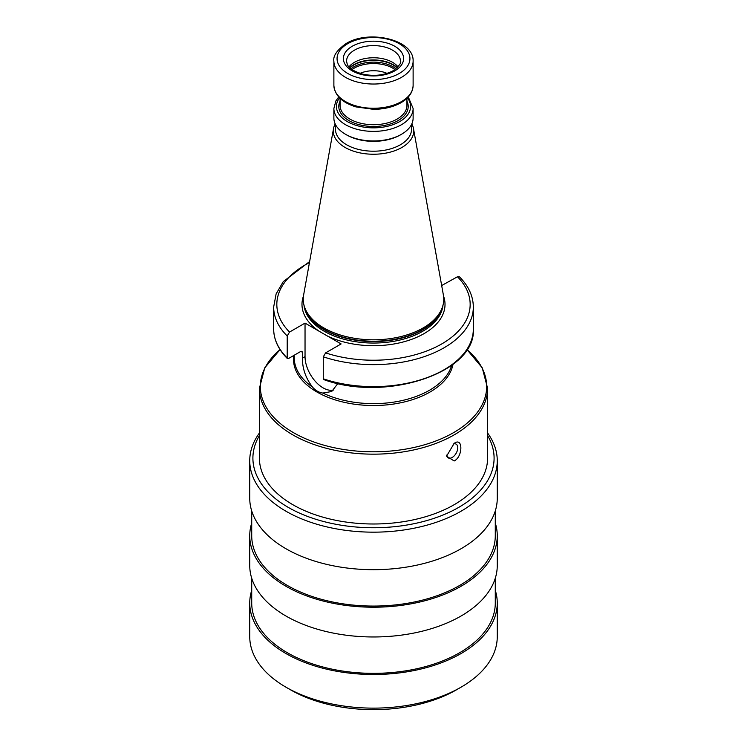 <?xml version="1.0" encoding="UTF-8"?>
<svg xmlns="http://www.w3.org/2000/svg" width="747" height="747" viewBox="0 0 747 747"><rect width="100%" height="100%" fill="white"/><g stroke="black" fill="none" stroke-linecap="round" stroke-linejoin="round"><path stroke-width="1.12" d="M387.011 73.383A22.186 12.811 0 0 0 359.989 73.383M348.98 66.875A26.939 15.556 180 0 1 354.452 62.318A26.939 15.556 0 0 1 398.02 66.875M400.392 134.908L401.512 134.264A39.619 22.877 180 0 1 345.488 134.264L346.608 134.908A38.032 21.962 180 0 0 400.392 134.908L401.512 134.264A39.619 22.877 0 0 0 413.119 118.091L413.119 108.511L408.292 96.951M345.488 134.264A39.619 22.877 180 0 1 333.881 118.091L333.881 108.511A39.619 22.877 180 0 0 358.336 129.642A39.619 22.877 180 0 0 401.512 124.684A39.619 22.877 0 0 0 413.119 108.511M335.468 124.497L335.468 129.25A38.032 21.962 180 0 0 358.943 149.531A38.032 21.962 180 0 0 400.392 144.778A38.032 21.962 0 0 0 411.532 129.25L411.532 124.497M411.793 123.946A40.207 23.213 0 0 1 413.493 128.633A40.207 23.213 0 0 1 401.933 147.439A40.207 23.213 180 0 1 356.216 151.986A40.207 23.213 180 0 1 333.507 128.633A40.207 23.213 180 0 1 335.207 123.946M442.485 306.914L441.925 308.586A69.686 40.235 0 0 1 422.774 329.418A69.686 40.235 180 0 1 353.079 339.437A69.686 40.235 180 0 1 305.075 308.586L304.515 306.914A70.255 40.562 180 0 0 352.911 338.017A70.255 40.562 180 0 0 423.175 327.914A70.255 40.562 0 0 0 442.485 306.914A70.255 40.562 0 0 0 443.382 295.046L413.493 128.633M304.515 306.914A70.255 40.562 180 0 1 303.618 295.046L333.507 128.633M441.673 285.541L457.472 276.763L459.358 276.754C468.537 285.933 473.187 296.008 473.337 306.998A99.837 57.64 180 0 1 423.269 356.963A99.837 57.64 180 0 1 323.292 356.814L323.292 378.813L324.45 379.439M273.663 328.988A99.837 57.64 0 0 0 287.212 357.981L287.212 335.982A99.837 57.64 180 0 1 273.663 306.998L273.663 328.988C273.775 339.661 278.37 349.531 287.427 358.607L287.212 357.981L288.37 358.607L300.527 351.585L302.124 351.632L302.414 352.565L302.414 358.13C302.367 368.616 305.756 378.29 312.582 387.151A79.238 45.744 180 0 1 294.262 357.897L294.262 355.198M287.212 335.982L289.528 332.06L305.037 323.106L305.037 356.618A25.51 14.735 -120 0 0 314.982 380.97A25.51 14.735 -120 0 0 333.844 389.962M305.037 323.106L341.118 343.937L325.608 352.892L323.292 356.814M337.877 383.482L331.705 391.512L322.835 393.062C318.922 392.511 315.514 390.532 312.582 387.151M454.176 443.373C463.159 436.659 463 456.734 454.176 460.964L446.557 456.193L454.176 443.373M487.595 388.291L487.595 458.126A114.095 65.876 180 0 1 454.176 504.701A114.095 65.876 180 0 1 329.838 518.978A114.095 65.876 180 0 1 259.405 458.126L259.405 388.291A114.095 65.876 0 0 0 329.838 449.152A114.095 65.876 0 0 0 454.176 434.866A114.095 65.876 0 0 0 487.595 388.291L482.245 367.832L466.95 349.577M259.405 435.576A120.594 69.62 0 0 0 309.688 517.204A120.594 69.62 0 0 0 458.77 507.353A120.594 69.62 0 0 0 487.595 435.576M259.405 433.027A123.759 71.451 0 0 0 249.741 460.712A123.759 71.451 0 0 0 326.14 526.728A123.759 71.451 0 0 0 461.011 511.237A123.759 71.451 0 0 0 497.259 460.712A123.759 71.451 0 0 0 487.595 433.027M497.259 460.712L497.259 498.23A123.759 71.451 0 0 1 461.011 548.756A123.759 71.451 180 0 1 326.14 564.246A123.759 71.451 180 0 1 249.741 498.23L249.741 460.712M495.28 510.967L495.28 535.758A121.78 70.311 0 0 1 459.61 585.471A121.78 70.311 180 0 1 326.897 600.719A121.78 70.311 180 0 1 251.72 535.758L251.72 510.967M495.28 523.021A123.759 71.451 0 0 1 497.259 535.758A123.759 71.451 0 0 1 461.011 586.283A123.759 71.451 180 0 1 326.14 601.774A123.759 71.451 180 0 1 249.741 535.758A123.759 71.451 180 0 1 251.72 523.021M497.259 535.758L497.259 565.516A123.759 71.451 0 0 1 461.011 616.042A123.759 71.451 180 0 1 326.14 631.532A123.759 71.451 180 0 1 249.741 565.516L249.741 535.758M495.28 578.253L495.28 603.034A121.78 70.311 0 0 1 459.61 652.757A121.78 70.311 180 0 1 326.897 667.995A121.78 70.311 180 0 1 251.72 603.034L251.72 578.253M495.28 590.307A123.759 71.451 0 0 1 497.259 603.034A123.759 71.451 0 0 1 461.011 653.569A123.759 71.451 180 0 1 326.14 669.051A123.759 71.451 180 0 1 249.741 603.034A123.759 71.451 180 0 1 251.72 590.307M249.741 603.034L249.741 636.677A123.759 71.451 0 0 0 285.989 687.203A123.759 71.451 0 0 0 461.011 687.203L456.529 689.789L461.011 687.203A123.759 71.451 0 0 0 497.259 636.677L497.259 603.034M285.989 687.203L290.471 689.789A117.428 67.79 0 0 0 456.529 689.789M453.093 444.091A7.928 4.575 120 0 1 456.128 444.148A7.928 4.575 120 0 1 457.341 450.497A7.928 4.575 120 0 1 452.159 457.472A7.928 4.575 -60 0 1 448.2 457.864A7.928 4.575 -60 0 1 446.613 455.119M352.024 69.574A27.331 15.78 180 0 1 354.171 68.173A27.331 15.78 0 0 1 394.976 69.574M396.05 68.761A27.891 16.098 0 0 0 353.779 66.847A27.891 16.098 180 0 0 350.95 68.761M349.904 67.837A27.891 16.098 180 0 1 353.779 65.036A27.891 16.098 0 0 1 397.096 67.837M397.273 67.669A27.826 16.06 0 0 0 353.826 64.662A27.826 16.06 180 0 0 349.727 67.669M400.439 61.161A26.939 15.556 0 0 0 383.809 46.79A26.939 15.556 0 0 0 354.452 50.161A26.939 15.556 0 0 0 346.561 61.161C347.439 64.868 346.972 69.2 362.809 74.158C374.303 76.483 384.434 75.335 393.202 70.704C399.365 65.652 401.783 62.468 400.439 61.161M394.789 70.862A30.113 17.386 0 0 0 394.789 46.277A30.113 17.386 0 0 0 352.21 46.277A30.113 17.386 0 0 0 352.21 70.862A30.113 17.386 0 0 0 394.789 70.862M399.272 73.449A36.444 21.047 0 0 0 399.272 43.69A36.444 21.047 0 0 0 347.728 43.69A36.444 21.047 0 0 0 347.728 73.449A36.444 21.047 0 0 0 399.272 73.449M401.512 77.333A39.619 22.877 0 0 0 413.119 61.161C414.109 39.442 368.757 29.385 346.141 43.531C337.046 50.012 332.957 55.885 333.881 61.161A39.619 22.877 0 0 0 358.336 82.291A39.619 22.877 0 0 0 401.512 77.333M401.512 101.564A39.619 22.877 180 0 1 358.336 106.522A39.619 22.877 180 0 1 333.881 85.391C334.731 95.439 342.098 102.619 356.002 106.914L373.565 109.333C384.126 109.249 393.267 107.045 400.99 102.722C408.786 98.174 412.83 92.404 413.119 85.391A39.619 22.877 0 0 1 401.512 101.564M406.938 98.343L406.938 105.411A33.438 19.301 0 0 1 397.143 119.062A33.438 19.301 180 0 1 360.708 123.246A33.438 19.301 180 0 1 340.062 105.411L340.062 98.343M340.062 101.078A34.707 20.038 180 0 0 356.011 123.75A34.707 20.038 180 0 0 398.039 120.612A34.707 20.038 0 0 0 406.938 101.078M407.451 97.838A37.079 21.411 0 0 1 399.72 121.584A37.079 21.411 180 0 1 352.575 124.114A37.079 21.411 180 0 1 339.549 97.838M304.627 307.241A69.62 40.198 180 0 0 351.641 339.53A69.62 40.198 180 0 0 422.727 329.791A69.62 40.198 0 0 0 442.373 307.241M443.008 305.121A69.62 40.198 0 0 1 422.727 331.276A69.62 40.198 180 0 1 348.681 340.408A69.62 40.198 180 0 1 303.992 305.121M326.962 335.767A71.525 41.29 180 0 0 424.072 333.61A71.525 41.29 0 0 0 443.531 296.036M323.292 378.813A99.837 57.64 0 0 0 423.269 378.962A99.837 57.64 0 0 0 473.337 328.988C476.371 372.744 385.713 402.446 323.712 379.569M309.445 262.608A96.662 55.81 0 0 0 289.528 332.06M325.608 352.892A96.662 55.81 0 0 0 441.85 343.872A96.662 55.81 0 0 0 457.472 276.763M319.193 331.276A71.525 41.29 180 0 1 303.469 296.036M302.414 352.565A79.238 45.744 180 0 1 301.396 351.314M451.683 365.32A79.238 45.744 180 0 1 429.525 390.242A79.238 45.744 180 0 1 322.835 393.062M453.009 364.321A79.976 46.174 180 0 1 430.048 392.007A79.976 46.174 180 0 1 339.801 401.232A79.976 46.174 180 0 1 293.804 355.469M305.037 356.618L302.414 358.13M280.06 349.596A113.171 65.334 0 0 0 301.256 436.752A113.171 65.334 0 0 0 453.522 432.662A113.171 65.334 0 0 0 466.94 349.596M333.881 61.161L333.881 85.391M413.119 61.161L413.119 85.391M338.708 96.951L335.87 100.938L333.881 108.511M473.337 306.998L473.337 328.988M309.632 261.562L283.262 281.628L276.119 293.916L273.663 306.998M259.405 388.291L264.755 367.832L280.05 349.577"/></g></svg>
